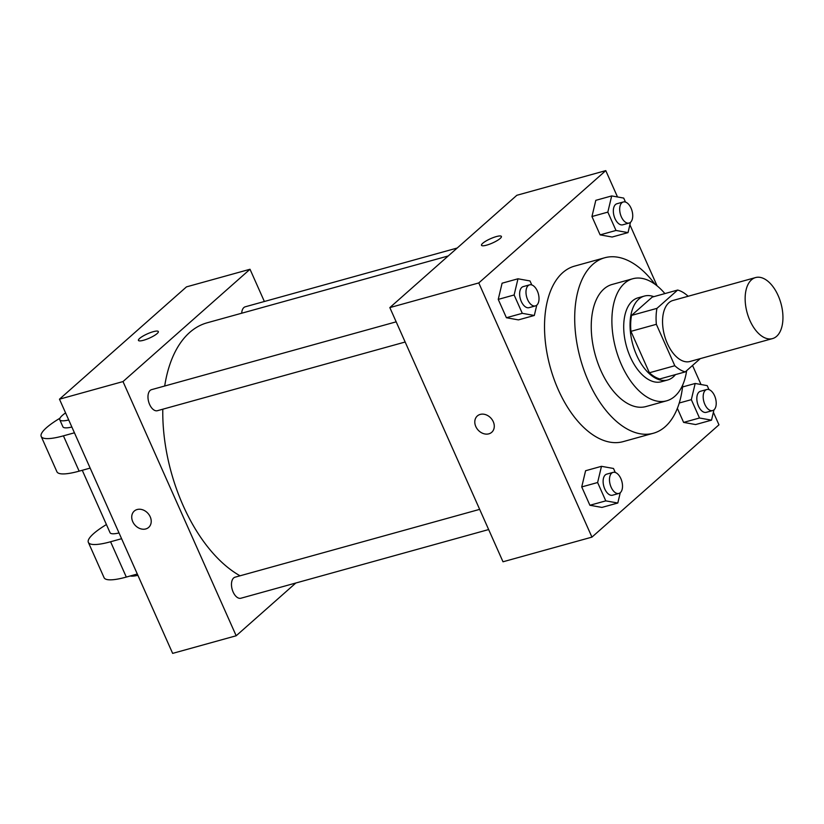 <?xml version="1.0" encoding="UTF-8"?>
<svg xmlns="http://www.w3.org/2000/svg" width="824" height="824" viewBox="0 0 824 824"><rect width="100%" height="100%" fill="white"/><g stroke="black" fill="none" stroke-linecap="round" stroke-linejoin="round"><path stroke-width="1.24" d="M776.62 336.326A31.672 17.541 -105.5 0 1 772.5 338.602A31.672 17.541 -105.5 0 1 747.141 312.77A31.672 17.541 -105.5 0 1 755.577 277.564A31.672 17.541 -105.5 0 1 779.689 299.421A31.672 17.541 -105.5 0 1 776.62 336.326M772.5 338.602L689.915 361.499A31.672 17.541 -105.5 0 1 664.546 335.667A31.672 17.541 -105.5 0 1 672.992 300.461L755.577 277.564M688.122 296.259L688.102 296.218A42.539 23.556 -105.5 0 0 677.658 290.048L656.955 308.361A42.539 23.556 -105.5 0 0 656.357 324.306L674.804 365.732A42.539 23.556 -105.5 0 0 685.249 371.902L700.266 358.625M656.357 324.306L630.937 331.351L649.384 372.778L674.804 365.732M649.384 372.778A42.539 23.556 -105.5 0 0 659.839 378.947L685.249 371.902M630.937 331.351A42.539 23.556 -105.5 0 1 631.544 315.407L656.955 308.361M677.658 290.048L652.248 297.093L631.544 315.407M653.834 296.661A43.548 24.112 74.5 0 0 644.409 296.063A43.548 24.112 74.5 0 0 636.633 355.185A43.548 24.112 74.5 0 0 667.677 379.988A43.548 24.112 74.5 0 0 675.453 374.621M667.677 379.988L661.322 381.749A43.548 24.112 -105.5 0 1 630.288 356.947A43.548 24.112 -105.5 0 1 638.054 297.825L644.409 296.063M664.896 293.591A63.345 35.082 74.5 0 0 632.77 278.749A63.345 35.082 74.5 0 0 621.461 364.744A63.345 35.082 74.5 0 0 666.616 400.825A63.345 35.082 74.5 0 0 686.649 370.666M632.77 278.749L612.119 284.465A63.345 35.082 74.5 0 0 600.82 370.47A63.345 35.082 74.5 0 0 645.965 406.551L666.616 400.825M654.946 284.208A91.052 50.429 74.5 0 0 604.713 257.768A91.052 50.429 74.5 0 0 588.47 381.388A91.052 50.429 74.5 0 0 653.37 433.249A91.052 50.429 74.5 0 0 682.808 384.715M653.37 433.249L623.191 441.623A91.052 50.429 -105.5 0 1 558.291 389.752A91.052 50.429 -105.5 0 1 574.534 266.131L604.713 257.768M531.779 284.939L529.997 280.943L517.977 278.79L502.094 283.198L498.242 299.39L506.41 317.734L518.43 319.887L534.312 315.479L536.764 305.179M625.488 202.076L623.706 198.079L611.686 195.927L595.804 200.335L591.951 216.527L600.119 234.871L612.139 237.024L628.022 232.615L630.473 222.315M617.516 196.977L605.784 170.62L478.775 282.941L591.941 537.124L718.961 424.813L713.388 412.299M701.008 384.509L692.531 365.465M657.089 285.856L629.886 224.767M615.271 472.471L613.499 468.475L601.479 466.322L585.596 470.731L581.734 486.922L589.902 505.267L601.922 507.419L617.804 503.021L620.256 492.721M708.98 389.608L707.198 385.622L695.178 383.469L691.326 399.661L699.494 418.005L683.611 422.403L677.369 408.374L683.611 422.403L695.631 424.556L711.514 420.158L713.965 409.858M605.784 170.62L516.844 195.288L389.834 307.599L503.001 561.783L591.941 537.124M389.834 307.599L478.775 282.941M491.743 432.281A10.887 8.755 48.5 0 1 488.859 433.826A10.887 8.755 48.5 0 1 476.756 428.305A10.887 8.755 48.5 0 1 477.323 415.966A10.887 8.755 48.5 0 1 491.094 418.324A10.887 8.755 48.5 0 1 491.743 432.281A10.887 8.755 48.5 0 1 488.859 433.836A10.887 8.755 48.5 0 1 476.756 428.305A10.887 8.755 48.5 0 1 477.323 415.966M500.189 238.455A10.887 2.359 156 0 1 489.415 244.244A10.887 2.359 156 0 1 481.504 245.305A10.887 2.359 156 0 1 490.496 238.713A10.887 2.359 156 0 1 501.404 236.447A10.887 2.359 156 0 1 500.189 238.455M481.504 245.305A10.887 2.359 156 0 1 490.496 238.723A10.887 2.359 156 0 1 501.404 236.447M240.052 575.801A134.6 74.541 -105.5 0 1 162.792 409.219M164.697 386.013A134.6 74.541 -105.5 0 1 207.133 322.802L448.225 255.965M405.161 342.022L157.415 410.702A10.928 6.046 -105.5 0 1 148.66 401.793A10.928 6.046 -105.5 0 1 151.575 389.649L396.169 321.834M488.653 529.554L240.907 598.234A10.928 6.046 -105.5 0 1 232.162 589.325A10.928 6.046 -105.5 0 1 235.077 577.181L479.661 509.366M241.7 313.223A10.928 6.046 -105.5 0 1 245.284 306.786L457.186 248.034M59.472 399.187L186.482 286.876L250.012 269.263L264.37 301.491L250.012 269.263L123.003 381.574L236.179 635.768L295.826 583.011L236.179 635.768L172.649 653.38L59.472 399.187L123.003 381.574L236.179 635.768M699.494 418.005L711.514 420.158M712.616 410.579L706.271 412.34A10.928 6.046 -105.5 0 1 697.516 403.42A10.928 6.046 -105.5 0 1 700.431 391.276L706.786 389.515A10.928 6.046 -105.5 0 1 715.098 397.065A10.928 6.046 -105.5 0 1 714.037 409.796A10.928 6.046 -105.5 0 1 712.616 410.579A10.928 6.046 -105.5 0 1 703.871 401.659A10.928 6.046 -105.5 0 1 706.786 389.515M682.56 386.961L695.178 383.469M679.244 403.008L691.326 399.661M683.611 422.403L695.631 424.556M611.686 195.927L607.834 212.118L616.002 230.463L628.022 232.615M629.124 223.047L622.769 224.808A10.928 6.046 -105.5 0 1 614.024 215.888A10.928 6.046 -105.5 0 1 616.929 203.744L623.284 201.983A10.928 6.046 -105.5 0 1 631.606 209.523A10.928 6.046 -105.5 0 1 630.545 222.253A10.928 6.046 -105.5 0 1 629.124 223.047A10.928 6.046 -105.5 0 1 620.369 214.127A10.928 6.046 -105.5 0 1 623.284 201.983M595.804 200.335L591.951 216.527L607.834 212.118M591.951 216.527L600.119 234.871L616.002 230.463M600.119 234.871L612.139 237.024M601.479 466.322L597.616 482.524L605.784 500.868L617.804 503.021M618.917 493.442L612.562 495.203A10.928 6.046 -105.5 0 1 603.807 486.284A10.928 6.046 -105.5 0 1 606.721 474.14L613.077 472.379A10.928 6.046 -105.5 0 1 621.389 479.918A10.928 6.046 -105.5 0 1 620.328 492.659A10.928 6.046 -105.5 0 1 618.917 493.442A10.928 6.046 -105.5 0 1 610.162 484.522A10.928 6.046 -105.5 0 1 613.077 472.379M585.596 470.731L581.734 486.922L597.616 482.524M581.734 486.922L589.902 505.267L605.784 500.868M589.902 505.267L601.922 507.419M517.977 278.79L514.125 294.982L522.292 313.326L534.312 315.479M535.415 305.9L529.07 307.661A10.928 6.046 -105.5 0 1 520.315 298.752A10.928 6.046 -105.5 0 1 523.23 286.608L529.574 284.846A10.928 6.046 -105.5 0 1 537.897 292.386A10.928 6.046 -105.5 0 1 536.836 305.117A10.928 6.046 -105.5 0 1 535.415 305.9A10.928 6.046 -105.5 0 1 526.67 296.99A10.928 6.046 -105.5 0 1 529.574 284.846M502.094 283.198L498.242 299.39L514.125 294.982M498.242 299.39L506.41 317.734L522.292 313.326M506.41 317.734L518.43 319.887M158.342 331.557A10.887 2.359 -24 0 0 153.243 331.701A10.887 2.359 156 0 1 158.342 331.557A10.887 2.359 156 0 1 149.35 338.139A10.887 2.359 156 0 1 138.442 340.415A10.887 2.359 156 0 1 142.912 336.13A10.887 2.359 156 0 1 153.243 331.691A10.887 2.359 -24 0 0 142.923 336.141A10.887 2.359 -24 0 0 138.453 340.415M250.012 269.263L123.003 381.574M134.261 511.076A10.887 8.755 -131.5 0 0 132.736 521.654A10.887 8.755 48.5 0 1 134.261 511.076A10.887 8.755 48.5 0 1 148.032 513.434A10.887 8.755 48.5 0 1 148.68 527.391A10.887 8.755 48.5 0 1 132.736 521.654A10.887 8.755 -131.5 0 0 148.691 527.391M82.266 470.288L110.055 532.706A23.752 5.16 -24 0 0 119.027 532.953M121.591 538.711L110.581 541.759A47.504 10.31 156 0 1 88.353 542.367A47.504 10.31 156 0 1 106.42 524.548M59.925 418.242A47.504 10.31 -24 0 0 41.2 436.452L56.918 471.761A47.504 10.31 -24 0 0 79.145 471.153L90.156 468.104M88.353 542.367L104.071 577.665A47.504 10.31 -24 0 0 126.309 577.068L137.309 574.009M130.254 575.966A23.752 5.16 -24 0 0 137.896 575.317M68.732 419.983A23.752 5.16 156 0 1 59.761 419.725L62.902 426.791A23.752 5.16 -24 0 0 71.873 427.038M41.2 436.452A47.504 10.31 -24 0 0 63.427 435.844L74.438 432.796M59.761 419.725A23.752 5.16 156 0 1 65.58 412.896M110.581 541.759L126.309 577.068M63.427 435.844L79.145 471.153"/></g></svg>
